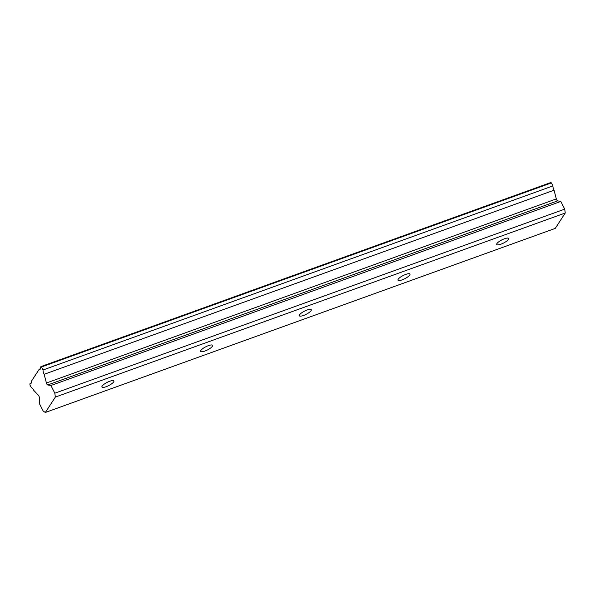<?xml version="1.0" encoding="UTF-8"?>
<svg xmlns="http://www.w3.org/2000/svg" width="595" height="595" viewBox="0 0 595 595"><rect width="100%" height="100%" fill="white"/><g stroke="black" fill="none" stroke-linecap="round" stroke-linejoin="round"><path stroke-width="0.89" d="M500.908 244.21A6.694 1.792 153.1 0 0 508.643 238.461A6.694 1.792 153.1 0 0 504.448 238.766A6.694 1.792 153.1 0 0 496.713 244.515A6.694 1.792 153.1 0 0 500.908 244.21M106.148 386.713A6.694 1.792 153.1 0 0 113.883 380.964A6.694 1.792 153.1 0 0 109.681 381.276A6.694 1.792 153.1 0 0 101.946 387.018A6.694 1.792 153.1 0 0 106.148 386.713M204.836 351.087A6.694 1.792 153.1 0 0 212.571 345.338A6.694 1.792 153.1 0 0 208.376 345.65A6.694 1.792 153.1 0 0 200.641 351.392A6.694 1.792 153.1 0 0 204.836 351.087M303.532 315.462A6.694 1.792 153.1 0 0 311.267 309.712A6.694 1.792 153.1 0 0 307.065 310.017A6.694 1.792 153.1 0 0 299.33 315.767A6.694 1.792 153.1 0 0 303.532 315.462M402.22 279.836A6.694 1.792 153.1 0 0 409.955 274.087A6.694 1.792 153.1 0 0 405.753 274.392A6.694 1.792 153.1 0 0 398.018 280.141A6.694 1.792 153.1 0 0 402.22 279.836M55.35 397.081L54.822 393.213L50.917 385.508L47.741 384.95A1.911 0.774 70.2 0 1 46.417 382.994L44.156 374.285A3.942 1.592 70.2 0 1 43.041 369.986L41.516 366.974L40.936 366.602L40.646 367.048A3.942 1.592 70.2 0 1 40.014 369.324A3.942 1.592 70.2 0 1 39.248 369.205L31.446 381.202A3.942 1.592 70.2 0 1 30.806 383.485A3.942 1.592 70.2 0 1 30.04 383.359L29.891 384.846L31.416 387.858A3.942 1.592 70.2 0 1 33.58 390A3.942 1.592 70.2 0 1 33.729 390.32L38.415 395.296A1.911 0.774 70.2 0 1 38.898 396.01A1.911 0.774 70.2 0 1 39.367 397.824L39.292 403.38L43.204 411.086L45.346 412.469L55.35 397.081L565.25 213.01L555.247 228.398L45.346 412.469M40.936 366.602L550.836 182.531L551.416 182.903L552.941 185.915L43.041 369.986M565.25 213.01L564.722 209.142L560.817 201.437L557.641 200.879A1.911 0.774 -109.8 0 1 556.318 198.923L554.057 190.214A3.942 1.592 70.2 0 1 552.941 185.915M54.822 393.213L564.722 209.142M30.04 383.359L31.319 382.897M40.527 368.744L39.248 369.205M41.516 366.974L551.416 182.903M554.057 190.214L44.156 374.285M560.817 201.437L50.917 385.508M556.318 198.923L46.417 382.994M47.741 384.95L557.641 200.879"/></g></svg>
